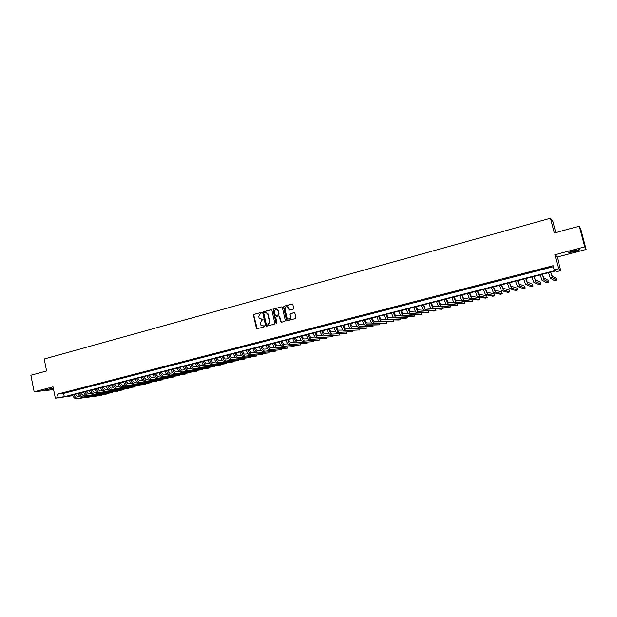 <?xml version="1.0" encoding="UTF-8"?>
<svg xmlns="http://www.w3.org/2000/svg" width="617" height="617" viewBox="0 0 617 617"><rect width="100%" height="100%" fill="white"/><g stroke="black" fill="none" stroke-linecap="round" stroke-linejoin="round"><path stroke-width="0.93" d="M261.577 312.827L260.999 312.449L253.988 314.362L253.487 315.248L256.394 328.144L257.22 328.684L264.253 326.817L264.6 326.192L260.729 324.997L260.467 324.318L260.227 323.246L261.824 320.377L263.089 319.506L259.202 318.287L258.716 316.567L260.312 313.706L261.577 312.827M573.926 250.71C569.83 251.844 568.211 252.492 569.082 252.638L574.535 251.559C578.638 250.425 580.258 249.777 579.402 249.623L573.926 250.71M53.286 388.116L44.848 390.029L53.317 388.24M293.206 309.14L293.723 308.261L292.874 304.559L292.026 304.011L284.021 306.186L283.512 307.096L286.512 320.184L287.345 320.693L295.373 318.573L295.89 317.701L294.864 313.212L294.016 312.672L290.576 313.59L290.067 314.5L290.568 316.698C289.967 319.483 288.764 319.83 286.959 317.74L284.969 309.071C285.609 306.248 286.812 305.924 288.594 308.091L288.926 309.526L289.766 310.066L293.206 309.14M294.348 312.665L290.854 313.598L290.067 314.5L290.838 316.706C290.962 318.249 290.298 319.074 288.856 319.182M579.324 226.169L580.89 229.416L586.15 249.453L584.762 246.877L579.324 226.169L554.313 232.971L550.487 218.256L44.185 359.009L46.607 370.971L30.85 375.252L34.166 391.795L53.031 386.836L55.337 398.212L58.121 397.495L57.443 394.14L553.14 265.719L554.205 269.83L558.516 268.719L560.745 270.555L556.565 271.627L555.624 270.917L67.106 396.353L72.883 395.62M584.762 246.877L554.891 254.744L558.516 268.719M271.889 310.251L271.056 309.719L263.204 311.855L262.703 312.75L265.634 325.691L266.459 326.231L274.341 324.149L274.843 323.246L271.889 310.251M273.562 309.032L281.491 306.88L282.324 307.382L285.316 320.462L284.807 321.372L281.398 322.275L280.581 321.812L279.331 316.367L278.514 315.904L276.262 316.506L275.753 317.408L277.01 322.899L276.069 323.154L273.061 309.935L273.562 309.032L281.491 306.88M34.166 391.795L49.568 390.067L53.478 389.042M66.297 392.265L62.942 393.129L66.297 392.265M71.904 390.816L68.533 391.687L71.904 390.816M77.541 389.35L74.156 390.229L77.541 389.35M83.218 387.885L79.809 388.764L83.218 387.885M88.917 386.412L85.493 387.291L88.917 386.412M94.648 384.923L91.208 385.818L94.648 384.923M100.417 383.435L96.954 384.329L100.417 383.435M106.209 381.931L102.73 382.833L106.209 381.931M112.039 380.419L108.538 381.329L112.039 380.419M117.901 378.907L114.376 379.817L117.901 378.907M123.793 377.38L120.253 378.298L123.793 377.38M129.724 375.846L126.161 376.763L129.724 375.846M135.678 374.303L132.1 375.229L135.678 374.303M141.679 372.753L138.077 373.686L141.679 372.753M147.702 371.187L144.085 372.128L147.702 371.187M153.764 369.622L150.124 370.562L153.764 369.622M159.857 368.041L156.201 368.989L159.857 368.041M165.988 366.452L162.31 367.408L165.988 366.452M172.158 364.863L168.456 365.819L172.158 364.863M178.359 363.251L174.634 364.215L178.359 363.251M184.599 361.639L180.85 362.611L184.599 361.639M190.869 360.019L187.098 360.991L190.869 360.019M197.178 358.384L193.391 359.364L197.178 358.384M203.525 356.742L199.707 357.729L203.525 356.742M209.903 355.091L206.07 356.078L209.903 355.091M216.328 353.425L212.472 354.42L216.328 353.425M222.783 351.752L218.904 352.762L222.783 351.752M229.277 350.07L225.375 351.081L229.277 350.07M235.81 348.381L231.884 349.399L235.81 348.381M242.381 346.677L238.432 347.703L242.381 346.677M248.99 344.972L245.018 345.998L248.99 344.972M255.639 343.245L251.651 344.278L255.639 343.245M262.333 341.517L258.315 342.558L262.333 341.517M269.058 339.774L265.017 340.823L269.058 339.774M275.83 338.023L271.765 339.072L275.83 338.023M282.64 336.257L278.552 337.314L282.64 336.257M289.489 334.483L285.378 335.548L289.489 334.483M296.384 332.702L292.242 333.774L296.384 332.702M303.317 330.905L299.152 331.985L303.317 330.905M310.297 329.1L306.101 330.188L310.297 329.1M317.315 327.28L313.097 328.375L317.315 327.28M324.38 325.452L320.13 326.555L324.38 325.452M331.483 323.617L327.211 324.719L331.483 323.617M338.633 321.765L334.337 322.876L338.633 321.765M345.821 319.899L341.502 321.017L345.821 319.899M353.063 318.033L348.713 319.151L353.063 318.033M360.343 316.143L355.97 317.277L360.343 316.143M367.67 314.246L363.266 315.387L367.67 314.246M375.043 312.341L370.616 313.482L375.043 312.341M382.463 310.42L378.005 311.57L382.463 310.42M389.929 308.485L385.448 309.649L389.929 308.485M397.448 306.541L392.929 307.706L397.448 306.541M405.007 304.582L400.464 305.754L405.007 304.582M412.611 302.615L408.045 303.795L412.611 302.615M420.27 300.633L415.673 301.821L420.27 300.633M427.982 298.636L423.347 299.831L427.982 298.636M435.733 296.63L431.075 297.834L435.733 296.63M443.538 294.61L438.849 295.821L443.538 294.61M451.397 292.574L446.677 293.792L451.397 292.574M459.303 290.53L454.552 291.756L459.303 290.53M467.262 288.463L462.48 289.705L467.262 288.463M475.267 286.396L470.455 287.638L475.267 286.396M483.335 284.306L478.491 285.563L483.335 284.306M491.448 282.208L486.574 283.465L491.448 282.208M499.616 280.087L494.711 281.36L499.616 280.087M507.837 277.958L502.901 279.239L507.837 277.958M516.113 275.822L511.146 277.11L516.113 275.822M524.45 273.663L519.437 274.958L524.45 273.663M532.833 271.488L527.797 272.799L532.833 271.488M541.279 269.305L536.204 270.616L541.279 269.305M57.443 394.14L63.605 393.399L553.395 266.714M544.857 268.557L549.948 267.238L544.811 268.387M555.786 232.57L552.971 221.719L550.487 218.256M554.891 254.744L557.236 257.027L586.15 249.453M557.236 257.027L560.745 270.555M72.891 395.644L55.337 398.212M58.121 397.495L64.284 396.716L555.177 270.578L554.205 269.83M63.605 393.399L64.284 396.716M261.184 319.436L261.6 319.375M262.51 319.128L261.893 319.375M264.277 325.822L263.397 326.054M260.999 312.449L254.281 314.369L253.788 315.256L257.212 328.691M271.395 309.719L263.49 311.863L262.996 312.757L266.444 326.239M264.161 312.657L263.806 313.289L266.382 324.65L266.96 325.036L267.932 324.773L269.536 321.904L267.624 313.667L265.125 312.395L264.161 312.657M265.873 312.341L267.909 313.675L269.83 321.904L268.218 324.773L267.254 325.036M278.838 315.896L279.609 316.374L281.367 322.282M273.848 309.048L273.346 309.95L276.678 323.524M278.105 310.968L278.043 310.767C276.215 308.832 275.035 309.225 274.511 311.94L275.228 315.048L276.03 315.495L278.282 314.886L278.791 313.984L278.329 310.783L276.532 309.472M278.383 310.976L279.069 313.991L278.56 314.894L276.316 315.503M287.028 306.595L288.872 308.099L289.705 310.081M292.373 304.011L284.298 306.202L283.789 307.112L287.306 320.709M74.989 394.332L77.464 396.739L79.84 396.43M101.898 394.687L101.944 395.173L77.804 398.381C76.176 398.389 74.919 397.124 74.025 394.579M101.844 394.695L101.944 395.173L100.61 395.505L76.423 398.736C74.796 398.744 73.539 397.479 72.644 394.934M80.526 392.913L82.994 395.327L85.408 395.019M107.242 393.33L107.289 393.816L83.334 396.978C81.722 396.978 80.472 395.705 79.57 393.16M107.188 393.337L107.289 393.816L105.954 394.155L81.945 397.325C80.333 397.333 79.076 396.06 78.182 393.515M86.102 391.479L88.555 393.908L91.015 393.6M112.61 391.965L112.664 392.458L88.894 395.559C87.298 395.559 86.048 394.278 85.146 391.726M112.564 391.965L112.664 392.458L111.322 392.798L87.498 395.913C85.902 395.913 84.652 394.641 83.75 392.08M91.702 390.044L94.139 392.481L96.645 392.165M118.009 390.584L118.071 391.085L94.486 394.14C92.897 394.132 91.655 392.852 90.761 390.283M117.97 390.592L118.071 391.085L116.721 391.433L93.082 394.494C91.493 394.494 90.252 393.206 89.349 390.646M97.332 388.594L99.761 391.047L102.306 390.731M123.431 389.204L123.5 389.713L100.101 392.705C98.527 392.697 97.293 391.409 96.399 388.833M123.4 389.211L123.5 389.713L122.143 390.06L98.697 393.068C97.116 393.06 95.882 391.772 94.979 389.196M102.993 387.144L105.407 389.605L107.998 389.288M128.884 387.815L128.961 388.332L105.754 391.271C104.196 391.255 102.962 389.959 102.067 387.383M128.853 387.823L128.961 388.332L127.596 388.679L104.335 391.633C102.777 391.618 101.543 390.322 100.64 387.746M108.685 385.679L111.091 388.155L113.729 387.838M106.332 386.281C107.235 388.872 108.461 390.168 110.011 390.183L134.452 386.944L134.344 386.419L134.452 386.944L111.438 389.821C109.888 389.805 108.661 388.502 107.767 385.918M114.407 384.214L116.798 386.697L119.482 386.373M112.055 384.815C112.957 387.407 114.176 388.718 115.718 388.733L139.966 385.548L139.858 385.016L139.966 385.548L117.145 388.371C115.61 388.348 114.392 387.044 113.497 384.445M120.161 382.733L122.536 385.232L125.274 384.908M145.404 383.604L145.512 384.144L122.891 386.905C121.364 386.882 120.153 385.571 119.258 382.964M145.396 383.604L145.512 384.144L144.123 384.491L121.449 387.275C119.922 387.252 118.711 385.941 117.816 383.334M125.945 381.252L128.313 383.759L131.089 383.435M123.601 381.854C124.495 384.46 125.706 385.779 127.218 385.81L151.088 382.733L150.972 382.185L151.088 382.733L128.668 385.44C127.156 385.409 125.945 384.09 125.05 381.476M131.76 379.756L134.113 382.278L136.943 381.954M133.017 384.329L156.687 381.314L133.017 384.329C131.514 384.298 130.318 382.972 129.416 380.357M134.475 383.959C132.971 383.928 131.776 382.602 130.873 379.979M156.687 381.314L156.571 380.758M137.614 378.252L139.951 380.789L142.828 380.458M138.848 382.849L162.325 379.887L138.848 382.849C137.36 382.81 136.164 381.483 135.262 378.853M140.314 382.478C138.825 382.44 137.63 381.105 136.735 378.476M162.325 379.887L162.202 379.324M143.491 376.74L145.82 379.293L148.743 378.961M144.71 381.352L167.986 378.452L144.71 381.352C143.237 381.314 142.049 379.979 141.146 377.342M146.183 380.982C144.71 380.936 143.522 379.602 142.62 376.964M167.986 378.452L167.863 377.882M149.407 375.221L151.72 377.781L154.697 377.457M150.602 379.856L173.678 377.018L150.602 379.856C149.144 379.81 147.964 378.468 147.062 375.83M152.083 379.478C150.625 379.432 149.445 378.09 148.543 375.445M173.678 377.018L173.547 376.432M155.353 373.694L157.659 376.27L160.682 375.938M156.533 378.344L179.4 375.568L156.533 378.344C155.083 378.298 153.911 376.948 153.008 374.295M158.021 377.966C156.571 377.92 155.399 376.563 154.505 373.917M179.4 375.568L179.269 374.966M161.33 372.159L163.621 374.743L166.698 374.419M162.495 376.833L185.146 374.11L162.495 376.833C161.06 376.779 159.888 375.421 158.993 372.761M163.991 376.447C162.556 376.393 161.392 375.036 160.489 372.375M185.146 374.11L185.015 373.501M167.346 370.616L169.621 373.216L172.745 372.884M168.487 375.306L190.931 372.645L168.487 375.306C167.06 375.244 165.904 373.887 165.001 371.218M169.991 374.92C168.572 374.858 167.415 373.501 166.513 370.832M190.931 372.645L190.8 372.028M173.392 369.066L175.652 371.673L178.83 371.349M174.511 373.771L196.746 371.179L174.511 373.771C173.107 373.709 171.95 372.336 171.048 369.668M176.022 373.385C174.619 373.324 173.47 371.951 172.567 369.274M196.746 371.179L196.607 370.547M179.478 367.501L181.722 370.123L184.953 369.799M180.573 372.228L202.592 369.699L180.573 372.228C179.177 372.159 178.035 370.786 177.133 368.102M182.092 371.843C180.704 371.773 179.555 370.393 178.66 367.717M202.592 369.699L202.445 369.051M185.594 365.935L187.823 368.565L191.108 368.241M186.666 370.678L208.469 368.21L186.666 370.678C185.285 370.601 184.151 369.221 183.249 366.537M188.193 370.293C186.82 370.215 185.686 368.827 184.784 366.143M208.469 368.21L208.322 367.555M191.74 364.354L193.954 366.999L197.293 366.675M192.797 369.12L214.377 366.714L192.797 369.12C191.432 369.043 190.298 367.655 189.396 364.955M194.332 368.727C192.974 368.65 191.841 367.262 190.946 364.562M214.377 366.714L214.222 366.043M197.926 362.765L200.124 365.426L203.517 365.102M198.959 367.547L220.315 365.21L198.959 367.547C197.61 367.47 196.484 366.074 195.581 363.367M200.502 367.154C199.16 367.069 198.034 365.673 197.139 362.966M220.315 365.21L220.161 364.524M204.142 361.169L206.333 363.837L209.78 363.521M205.16 365.974L226.285 363.698L205.16 365.974C203.818 365.881 202.708 364.485 201.805 361.77M206.71 365.58C205.384 365.488 204.266 364.084 203.363 361.369M226.285 363.698L226.13 363.004M210.397 359.564L212.572 362.248L216.073 361.932M211.392 364.385L232.285 362.179L211.392 364.385C210.073 364.292 208.962 362.889 208.06 360.166M212.95 363.991C211.639 363.891 210.528 362.488 209.633 359.757M232.285 362.179L232.131 361.469M216.69 357.945L218.842 360.644L222.405 360.336M217.654 362.788L238.324 360.652L217.654 362.788C216.351 362.696 215.256 361.277 214.354 358.546M219.228 362.395C217.932 362.295 216.829 360.876 215.935 358.145M238.324 360.652L238.162 359.919M223.015 356.325L225.159 359.032L228.776 358.732M223.963 361.184L244.394 359.117L223.963 361.184C222.675 361.084 221.58 359.665 220.678 356.919M225.544 360.783C224.256 360.683 223.169 359.256 222.267 356.518M244.394 359.117L244.224 358.369M229.377 354.69L231.506 357.413L235.185 357.112M230.303 359.572L250.494 357.575L230.303 359.572C229.03 359.464 227.943 358.037 227.048 355.292M231.892 359.171C230.627 359.055 229.539 357.629 228.645 354.875M250.494 357.575L250.325 356.811M235.779 353.047L237.884 355.785L241.625 355.492M236.681 357.953L256.633 356.024L236.681 357.953C235.424 357.837 234.344 356.402 233.442 353.641M238.278 357.544C237.028 357.428 235.949 355.994 235.054 353.233M256.633 356.024L256.456 355.238M242.219 351.389L244.309 354.143L248.111 353.857M243.09 356.317L262.796 354.459L243.09 356.317C241.856 356.202 240.784 354.76 239.882 351.991M244.702 355.909C243.468 355.785 242.396 354.343 241.502 351.574M262.796 354.459L262.618 353.657M248.69 349.731L250.764 352.492L254.628 352.214M249.546 354.675L269.004 352.893L249.546 354.675C248.319 354.551 247.255 353.101 246.36 350.333M251.165 354.266C249.939 354.143 248.882 352.685 247.98 349.908M269.004 352.893L268.819 352.068M255.199 348.057L257.258 350.834L261.184 350.564M256.032 353.024L275.236 351.312L256.032 353.024C254.821 352.893 253.772 351.435 252.87 348.659M257.659 352.615C256.456 352.477 255.407 351.019 254.505 348.235M275.236 351.312L275.051 350.471M261.755 346.376L263.791 349.168L267.778 348.906M262.557 351.366L281.514 349.723L262.557 351.366C261.369 351.227 260.32 349.762 259.425 346.978M264.192 350.95C263.004 350.811 261.963 349.345 261.068 346.553M281.514 349.723L281.313 348.867M268.341 344.687L270.362 347.494L274.418 347.24M269.12 349.692L287.815 348.127L269.12 349.692C267.948 349.554 266.906 348.081 266.012 345.281M270.77 349.276C269.598 349.129 268.565 347.656 267.662 344.857M287.815 348.127L287.615 347.248M274.966 342.983L276.971 345.805L281.09 345.566M275.722 348.019L294.162 346.523L275.722 348.019C274.565 347.865 273.539 346.392 272.637 343.584M277.38 347.595C276.223 347.448 275.197 345.967 274.303 343.152M294.162 346.523L293.954 345.62M281.63 341.27L283.619 344.109L287.807 343.877M282.362 346.33L300.533 344.911L282.362 346.33C281.221 346.176 280.203 344.687 279.308 341.872M284.028 345.906C282.894 345.744 281.876 344.263 280.982 341.44M300.533 344.911L300.325 343.978M277.812 310.289L277.681 309.85M288.332 339.551L290.306 342.404L294.564 342.18M289.041 344.625L306.95 343.283L289.041 344.625C287.923 344.463 286.913 342.975 286.01 340.144M290.715 344.201C289.604 344.039 288.594 342.543 287.692 339.712M306.95 343.283L306.726 342.335M295.08 337.815L297.032 340.684L301.358 340.484M295.759 342.913L313.397 341.656L295.759 342.913C294.656 342.751 293.653 341.247 292.759 338.417M297.448 342.489C296.345 342.319 295.35 340.815 294.448 337.977M313.397 341.656L313.174 340.677M301.867 336.08L303.795 338.957L308.192 338.772M302.523 341.193L319.884 340.013L302.523 341.193C301.435 341.024 300.44 339.52 299.546 336.674M304.212 340.761C303.132 340.592 302.145 339.08 301.25 336.234M319.884 340.013L319.645 339.003M308.685 334.321L310.606 337.221L315.071 337.052M309.318 339.466L326.401 338.363L309.318 339.466C308.253 339.288 307.266 337.777 306.371 334.915M311.022 339.034C309.958 338.856 308.978 337.337 308.084 334.476M326.401 338.363L326.162 337.329M315.557 332.563L317.454 335.471L321.997 335.324M316.159 337.723L332.964 336.705L316.159 337.723C315.11 337.545 314.138 336.018 313.235 333.157M317.871 337.291C316.829 337.106 315.858 335.579 314.963 332.71M332.964 336.705L332.71 335.633M322.46 330.789L324.341 333.712L328.954 333.581M323.038 335.972L339.558 335.031L323.038 335.972C322.005 335.787 321.041 334.252 320.146 331.383M324.766 335.54C323.74 335.347 322.776 333.812 321.881 330.936M339.558 335.031L339.296 333.936M329.409 329L331.267 331.946L335.964 331.838M329.956 334.213L346.191 333.357L329.956 334.213C328.946 334.021 327.989 332.478 327.095 329.594M331.691 333.774C330.689 333.573 329.733 332.031 328.838 329.146M346.191 333.357L345.921 332.224M336.396 327.211L338.239 330.164L343.013 330.08M336.921 332.44L352.862 331.668L336.921 332.44C335.926 332.239 334.985 330.697 334.09 327.804M338.664 332C337.676 331.792 336.735 330.249 335.841 327.349M352.862 331.668L352.585 330.496M343.43 325.406L345.25 328.375L350.109 328.321M343.924 330.658L359.572 329.972L343.924 330.658C342.952 330.45 342.019 328.9 341.124 325.992M345.682 330.211C344.71 330.002 343.785 328.445 342.89 325.545M359.572 329.972L359.279 328.761M350.502 323.586L352.299 326.57L357.243 326.547M350.965 328.869L366.313 328.259L350.965 328.869C350.016 328.653 349.091 327.087 348.196 324.18M352.739 328.414C351.79 328.198 350.872 326.64 349.978 323.724M366.313 328.259L366.02 327.01M357.621 321.758L359.402 324.758L364.431 324.773M358.061 327.064L359.834 326.609L373.1 326.547L358.061 327.064C357.127 326.84 356.21 325.275 355.315 322.352M359.834 326.609C358.909 326.385 357.999 324.812 357.104 321.889M373.1 326.547L372.791 325.252M364.786 319.922L366.537 322.938L371.658 322.984M365.187 325.252L366.976 324.797L379.925 324.82L365.187 325.252C364.277 325.02 363.374 323.439 362.48 320.508M366.976 324.797C366.074 324.565 365.171 322.984 364.277 320.046M379.925 324.82L379.609 323.478M371.989 318.071L373.725 321.102L378.938 321.187M372.367 323.424L374.164 322.961L386.79 323.077L385.07 323.516L372.367 323.424C371.473 323.185 370.578 321.604 369.691 318.657M374.164 322.961C373.277 322.73 372.39 321.141 371.496 318.195M386.79 323.077L386.458 321.688M379.239 316.205L380.951 319.259L386.265 319.39M379.586 321.588L381.399 321.125L393.7 321.334L391.965 321.773L379.586 321.588C378.715 321.341 377.835 319.745 376.941 316.799M381.399 321.125C380.527 320.879 379.648 319.282 378.761 316.328M393.7 321.334L393.353 319.884M386.527 314.338L388.224 317.4L393.638 317.578M386.844 319.737L388.671 319.274L400.641 319.575L398.898 320.015L386.844 319.737C385.995 319.49 385.124 317.886 384.237 314.925M388.671 319.274C387.823 319.028 386.959 317.416 386.065 314.454M400.641 319.575L400.279 318.071M393.87 312.449L395.536 315.534L401.065 315.765M394.155 317.878L395.991 317.408L407.629 317.809L405.878 318.249L394.155 317.878C393.33 317.624 392.466 316.012 391.579 313.043M395.991 317.408C395.165 317.153 394.309 315.542 393.415 312.564M407.629 317.809L407.251 316.243M401.251 310.559L402.901 313.652L408.547 313.945M401.505 316.004L403.356 315.534L414.655 316.027L412.896 316.475L401.505 316.004C400.703 315.742 399.855 314.122 398.96 311.145M403.356 315.534C402.554 315.272 401.706 313.652 400.819 310.667M414.655 316.027L414.262 314.4M408.678 308.647L410.305 311.762L416.097 312.125M408.909 314.122L410.76 313.652L421.719 314.238L419.953 314.685L408.909 314.122C408.122 313.852 407.282 312.225 406.395 309.233M410.76 313.652C409.981 313.382 409.148 311.747 408.261 308.755M421.719 314.238L421.303 312.534M416.159 306.726L417.755 309.857L423.748 310.305M416.352 312.233L418.218 311.755L428.83 312.441L427.049 312.888L416.352 312.233C415.588 311.955 414.763 310.312 413.876 307.312M418.218 311.755C417.462 311.477 416.637 309.834 415.75 306.834M428.83 312.441L428.399 310.659M423.678 304.798L425.26 307.945L435.54 308.832L435.98 310.629L425.722 309.842C424.99 309.557 424.172 307.914 423.285 304.898M435.98 310.629L434.191 311.084L423.84 310.32C423.1 310.043 422.29 308.392 421.396 305.384M431.244 302.854L432.802 306.017L442.728 307.004L443.176 308.808L433.273 307.922C432.556 307.628 431.761 305.97 430.874 302.947M443.176 308.808L441.371 309.264L431.376 308.407C430.658 308.114 429.856 306.456 428.969 303.441M438.864 300.895L440.399 304.081L449.963 305.168L450.41 306.981L440.862 305.993C440.176 305.693 439.389 304.027 438.502 300.988M450.41 306.981L448.598 307.436L438.965 306.472C438.271 306.179 437.476 304.513 436.589 301.482M446.531 298.929L448.035 302.129L457.243 303.317L457.691 305.137L448.513 304.042C447.849 303.741 447.07 302.06 446.184 299.021M457.691 305.137L455.863 305.6L446.592 304.536C445.921 304.227 445.142 302.554 444.255 299.515M454.243 296.947L455.724 300.171L464.562 301.458L465.01 303.286L456.202 302.091C455.562 301.775 454.798 300.086 453.911 297.032M465.01 303.286L463.174 303.749L454.274 302.577C453.626 302.268 452.863 300.579 451.976 297.533M462.01 294.957L463.467 298.188L471.928 299.592L472.383 301.42L463.945 300.117C463.328 299.793 462.573 298.104 461.693 295.034M472.383 301.42L470.532 301.89L462.002 300.61C461.377 300.294 460.629 298.597 459.742 295.535M469.815 292.952L471.249 296.206L479.332 297.71L479.787 299.546L471.735 298.134C471.141 297.803 470.401 296.106 469.522 293.029M479.787 299.546L477.936 300.016L469.776 298.636C469.182 298.304 468.442 296.607 467.555 293.53M477.681 290.931L479.085 294.201L486.782 295.821L487.245 297.656L479.571 296.145C479.008 295.805 478.283 294.093 477.396 291M487.245 297.656L485.378 298.127L477.604 296.638C477.034 296.307 476.309 294.594 475.422 291.509M485.594 288.895L486.975 292.188L494.286 293.916L494.749 295.759L487.461 294.132L485.324 288.964M494.749 295.759L492.867 296.237L485.486 294.633L483.335 289.473M493.554 286.851L494.911 290.16L501.829 292.003L502.292 293.846L495.397 292.111L493.307 286.92M502.292 293.846L500.402 294.324L493.407 292.62L491.302 287.429M501.567 284.792L502.894 288.124L509.418 290.075L509.889 291.926L503.387 290.083L501.336 284.853M509.889 291.926L507.984 292.412L501.39 290.592L499.323 285.37M509.634 282.725L510.938 286.072L517.054 288.139L517.524 289.998L511.431 288.031L509.418 282.779M517.524 289.998L515.611 290.476L509.418 288.548L507.39 283.303M517.756 280.642L519.028 284.005L524.735 286.188L525.206 288.046L519.529 285.972L517.555 280.689M525.206 288.046L523.285 288.54L517.501 286.489L515.511 281.213M525.923 278.545L527.173 281.93L532.463 284.221L532.941 286.095L527.674 283.897L525.746 278.591M532.941 286.095L531.006 286.581L525.63 284.422L523.686 279.115M534.152 276.431L535.363 279.833L540.237 282.247L540.723 284.121L535.872 281.815L533.983 276.47M540.723 284.121L538.772 284.614L533.821 282.339L531.916 277.002M542.428 274.303L543.616 277.727L548.066 280.265L548.552 282.146L544.125 279.709L542.281 274.341M548.552 282.146L546.585 282.64L542.058 280.241L540.199 274.873M550.765 272.166L551.922 275.606L555.94 278.267L556.426 280.149L552.431 277.596L550.634 272.197M556.426 280.149L554.452 280.65L550.349 278.128L548.536 272.737M76.423 398.736L77.804 398.381M81.945 397.325L83.334 396.978M87.498 395.913L88.894 395.559M93.082 394.494L94.486 394.14M98.697 393.068L100.101 392.705M104.335 391.633L105.754 391.271M110.011 390.183L111.438 389.821M115.718 388.733L117.145 388.371M121.449 387.275L122.891 386.905M127.218 385.81L128.668 385.44M423.84 310.32L425.722 309.842M431.376 308.407L433.273 307.922M438.965 306.472L440.862 305.993M446.592 304.536L448.513 304.042M454.274 302.577L456.202 302.091M462.002 300.61L463.945 300.117M469.776 298.636L471.735 298.134M477.604 296.638L479.571 296.145M485.486 294.633L487.461 294.132M493.407 292.62L495.397 292.111M501.39 290.592L503.387 290.083M509.418 288.548L511.431 288.031M517.501 286.489L519.529 285.972M525.63 284.422L527.674 283.897M533.821 282.339L535.872 281.815M542.058 280.241L544.125 279.709M550.349 278.128L552.431 277.596"/></g></svg>
